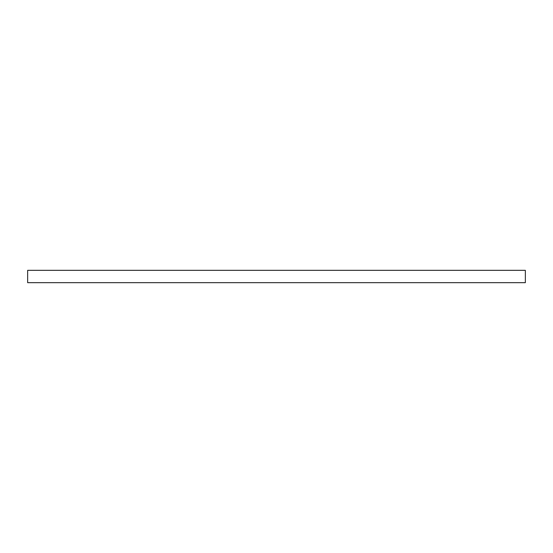 <?xml version="1.0" encoding="UTF-8"?>
<svg xmlns="http://www.w3.org/2000/svg" width="553" height="553" viewBox="0 0 553 553"><rect width="100%" height="100%" fill="white"/><g stroke="black" fill="none" stroke-linecap="round" stroke-linejoin="round"><path stroke-width="0.83" d="M525.35 282.673L525.35 270.327L27.65 270.327L27.65 282.673L525.35 282.673"/></g></svg>
